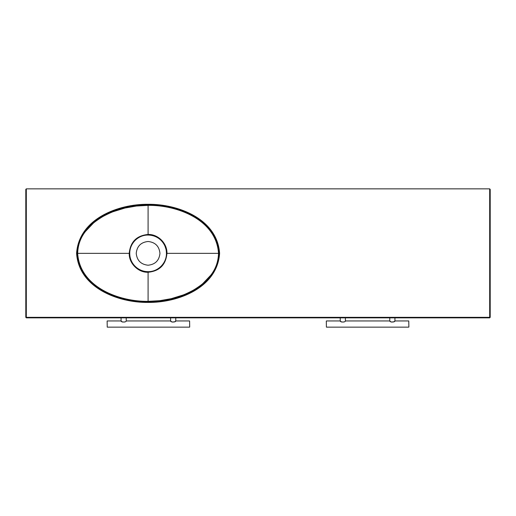 <?xml version="1.0" encoding="UTF-8"?>
<svg xmlns="http://www.w3.org/2000/svg" width="516" height="516" viewBox="0 0 516 516"><rect width="100%" height="100%" fill="white"/><g stroke="black" fill="none" stroke-linecap="round" stroke-linejoin="round"><path stroke-width="0.77" d="M107.135 321.055L107.238 327.144L107.135 321.055M189.695 327.041L189.591 320.952L189.695 327.041M170.602 317.856L170.602 320.952C170.48 322.371 175.892 322.365 175.763 320.952L175.763 317.856M121.066 317.856L121.066 320.952C120.944 322.365 126.349 322.371 126.227 320.952L126.227 317.856M189.591 320.952L175.763 320.952L174.989 321.558M171.376 321.558L170.602 320.952L126.227 320.952M121.841 321.558L121.066 320.952L107.238 320.952M107.238 327.144L189.591 327.144M122.221 321.823L122.634 322.061M124.743 322.016L125.078 321.816M172.176 322.061L174.614 321.816M326.305 321.055L326.409 327.144L326.305 321.055M408.865 327.041L408.762 320.952L408.865 327.041M389.773 317.856L389.773 320.952C389.651 322.371 395.062 322.365 394.933 320.952L394.933 317.856M340.238 317.856L340.238 320.952C340.115 322.365 345.52 322.371 345.398 320.952L345.398 317.856M408.762 320.952L394.933 320.952L394.16 321.558M390.548 321.558L389.773 320.952L345.398 320.952M341.012 321.558L340.238 320.952L326.409 320.952M326.409 327.144L408.762 327.144M341.392 321.823L341.805 322.061M343.914 322.016L344.249 321.816M391.347 322.061L393.785 321.816M25.8 189.372L26.316 188.856L25.8 189.372L25.8 317.34L489.684 317.34L489.684 188.856L490.2 189.372L490.2 317.34L489.684 317.856L489.684 317.34L490.2 317.34L489.684 317.856L26.316 317.856L25.8 317.34L26.316 317.856L26.316 188.856L489.684 188.856L490.2 189.372M136.224 253.356C136.979 260.515 140.933 264.469 148.092 265.224C155.251 264.469 159.205 260.515 159.96 253.356C159.205 246.196 155.251 242.243 148.092 241.488C140.933 242.243 136.979 246.196 136.224 253.356M166.436 253.356L166.958 253.356C167.261 243.3 158.077 234.129 148.092 234.451L148.092 205.368C176.814 204.936 216.32 219.455 218.52 253.356L166.958 253.356C165.849 264.831 159.56 271.132 148.092 272.261L148.092 301.344L159.773 300.68L171.248 298.674L182.812 295.1C185.45 294.236 192.99 290.469 193.113 290.244C193.771 290.057 201.279 285.142 203.033 283.361L210.818 275.163C215.733 268.804 218.3 261.535 218.52 253.356L219.055 253.356C216.752 218.887 176.924 204.433 148.092 204.839L148.092 205.368L136.411 206.032L124.936 208.038L113.372 211.612C110.734 212.476 103.194 216.243 103.071 216.468C102.413 216.655 94.905 221.57 93.151 223.351L85.366 231.549C80.451 237.908 77.884 245.177 77.664 253.356L129.226 253.356C130.335 241.881 136.624 235.58 148.092 234.451L148.092 235.044C153.252 235.167 157.574 236.954 161.056 240.398C162.772 242.127 164.094 244.107 165.036 246.332C166.036 249.518 166.21 248.918 166.436 253.356C166.623 263.399 157.812 271.848 148.092 271.668C138.075 271.674 129.651 263.431 129.748 253.356C129.684 243.32 138.107 234.941 148.092 235.044M219.603 253.356C217.3 287.915 177.814 302.789 148.092 302.421L148.092 301.344C119.37 301.776 79.864 287.257 77.664 253.356L76.581 253.356C78.883 218.797 118.37 203.923 148.092 204.291L148.092 204.839C119.261 204.433 79.432 218.887 77.129 253.356C79.432 287.825 119.261 302.279 148.092 301.873C176.924 302.279 216.752 287.825 219.055 253.356L219.603 253.356C217.3 218.797 177.814 203.923 148.092 204.291M129.748 253.356L129.226 253.356C128.813 263.199 138.191 272.7 148.092 272.261L148.092 271.668M76.581 253.356C78.883 287.915 118.37 302.789 148.092 302.421"/></g></svg>
